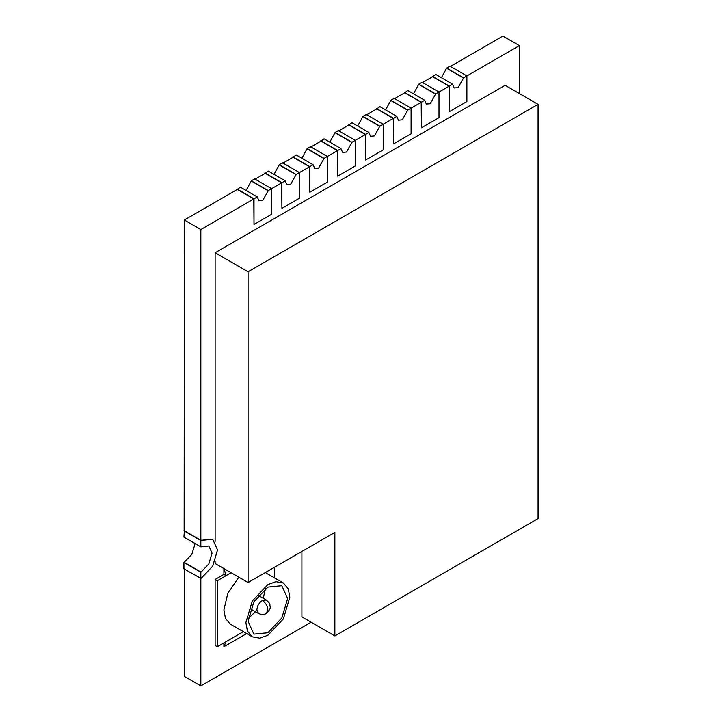 <?xml version="1.0" encoding="UTF-8"?>
<svg xmlns="http://www.w3.org/2000/svg" width="722" height="722" viewBox="0 0 722 722"><rect width="100%" height="100%" fill="white"/><g stroke="black" fill="none" stroke-linecap="round" stroke-linejoin="round"><path stroke-width="1.08" d="M538.071 104.338L248.079 271.77L248.079 582.528L334.855 532.421L334.855 635.929L538.071 518.604L538.071 104.338L505.12 85.313L215.12 252.736L215.12 541.401M248.079 271.77L215.12 252.736M248.079 582.528L215.12 563.503L215.12 561.238M334.855 635.929L301.904 616.904L301.904 551.446M274.441 577.853L274.441 567.302M231.157 572.763L217.322 580.75L215.12 579.477L215.12 645.441L217.322 646.704L243.368 631.669M231.076 572.708L226.022 575.624L223.91 568.07L223.91 574.405L215.12 579.477M217.322 580.75L217.322 646.704M248.215 618.564L255.426 611.724M263.196 598.267L265.515 588.601M267.853 632.752L281.833 617.996L287.627 598.511L281.833 585.704L267.853 587.094L253.873 601.85L248.079 621.335L253.873 634.142L267.853 632.752M267.853 584.558L252.312 600.957L245.877 622.608L247.42 631.055L252.312 636.831L259.767 638.176L267.853 635.288L283.385 618.889L289.82 597.238L288.277 588.791L283.385 583.015L275.939 581.67L267.853 584.558M238.892 577.221L227.836 593.195L223.91 609.919L225.454 618.366L230.345 624.142L252.312 636.831M223.91 642.905L223.91 646.704L226.022 641.578M223.91 646.704L246.671 633.573M226.022 575.624L223.91 574.405M200.842 578.34L200.842 685.9L184.363 676.388L184.363 568.828M184.363 530.526L183.929 537.114L200.842 546.879L200.842 540.291L212.71 539.262L201.068 540.417M200.842 578.593L200.842 572.248L183.929 562.483L183.929 568.828L201.068 578.466L212.71 566.165L217.539 549.929L212.71 539.262M200.842 546.879L208.829 545.985L212.051 553.097L208.829 563.927L201.068 572.122L184.146 562.357L191.826 554.316L195.13 543.585M200.842 540.543L183.929 530.778M184.363 530.778L200.842 540.291L200.842 229.533L184.363 220.011L184.146 530.652M200.842 685.9L311.128 622.229M519.398 93.562L519.398 45.612L466.674 76.054M422.298 82.651L432.622 76.685L449.093 86.198L449.319 111.693L466.89 101.549L466.89 75.927L449.977 66.162L446.683 68.067L441.404 77.696M449.093 86.198L438.768 92.163M394.392 98.761L404.717 92.795L421.197 102.307L421.413 127.803L438.994 117.659L438.994 92.037L422.072 82.272L418.778 84.176L413.498 93.806M421.197 102.307L410.872 108.273M366.496 114.87L376.821 108.905L393.291 118.417L393.517 143.913L411.089 133.769L411.089 108.147L394.176 98.382L390.882 100.277L385.602 109.915M393.291 118.417L382.967 124.383M338.591 130.971L348.916 125.014L365.395 134.527L365.612 160.022L383.192 149.878L383.192 124.256L366.271 114.482L362.976 116.386L357.697 126.025M365.395 134.527L355.071 140.492M310.695 147.08L321.019 141.124L337.49 150.636L337.715 176.132L355.287 165.979L355.287 140.357L338.374 130.592L335.08 132.496L329.801 142.135M337.49 150.636L327.165 156.593M282.789 163.19L293.114 157.234L309.594 166.746L309.81 192.242L327.391 182.088L327.391 156.466L310.469 146.701L307.175 148.606L301.895 158.244M309.594 166.746L299.269 172.702M254.884 179.3L265.218 173.343L281.688 182.856L281.914 208.351L299.486 198.198L299.486 172.576L282.573 162.811L279.279 164.715L273.999 174.354M281.688 182.856L271.364 188.812M184.363 220.011L237.312 189.444L253.792 198.956L254.009 224.452L271.589 214.308L271.589 188.686L254.667 178.921L251.373 180.825L246.094 190.464M253.792 198.956L200.842 229.533M519.398 45.612L502.918 36.1L450.194 66.541M446.683 68.067L463.596 77.832L458.1 87.597L454.219 87.985L452.613 84.176L435.7 74.402L432.397 76.812M418.778 84.176L435.7 93.941L430.204 103.706L426.323 104.085L424.707 100.277L407.795 90.512L404.5 92.921M390.882 100.277L407.795 110.051L402.298 119.816L398.418 120.195L396.811 116.386L379.889 106.621L376.595 109.031M362.976 116.386L379.889 126.151L374.402 135.926L370.521 136.305L368.906 132.496L351.993 122.731L348.699 125.141M335.08 132.496L351.993 142.261L346.497 152.026L342.616 152.414L341.01 148.606L324.088 138.841L320.794 141.25M307.175 148.606L324.088 158.371L318.601 168.136L314.72 168.524L313.104 164.715L296.191 154.95L292.897 157.36M279.279 164.715L296.191 174.48L290.695 184.245L286.815 184.633L285.208 180.825L268.286 171.06L264.992 173.47M251.373 180.825L268.286 190.59L262.799 200.355L258.909 200.743L257.303 196.935L240.39 187.16L237.096 189.57M463.596 77.832L466.89 75.927M432.397 76.306L449.319 86.071L449.319 111.693M449.319 86.071L452.613 84.176M404.5 92.416L421.413 102.181L421.413 127.803M435.7 93.941L438.994 92.037M421.413 102.181L424.707 100.277M376.595 108.526L393.517 118.291L393.517 143.913M407.795 110.051L411.089 108.147M393.517 118.291L396.811 116.386M348.699 124.635L365.612 134.4L365.612 160.022M379.889 126.151L383.192 124.256M365.612 134.4L368.906 132.496M320.794 140.745L337.715 150.51L337.715 176.132M351.993 142.261L355.287 140.357M337.715 150.51L341.01 148.606M292.897 156.855L309.81 166.62L309.81 192.242M324.088 158.371L327.391 156.466M309.81 166.62L313.104 164.715M264.992 172.955L281.914 182.729L281.914 208.351M296.191 174.48L299.486 172.576M281.914 182.729L285.208 180.825M237.096 189.065L254.009 198.83L254.009 224.452M268.286 190.59L271.589 188.686M254.009 198.83L257.303 196.935M250.534 608.899L258.476 613.474L256.87 609.919C257.212 605.893 259.045 602.726 262.357 600.406C265.669 602.726 267.501 605.893 267.853 609.919L266.238 613.474C272.239 607.762 269.613 606.399 269.902 604.901C270.181 603.989 268.963 602.365 266.238 600.027L258.305 595.442M262.357 600.406L266.238 600.027M446.683 68.319L463.596 78.084M418.778 84.429L435.7 94.194M390.882 100.529L407.795 110.304M362.976 116.639L379.889 126.413M335.08 132.749L351.993 142.514M307.175 148.858L324.088 158.623M279.279 164.968L296.191 174.733M251.373 181.078L268.286 190.843M283.385 583.015L265.308 572.582M258.476 613.474C261.572 614.819 264.162 614.819 266.238 613.474"/></g></svg>
